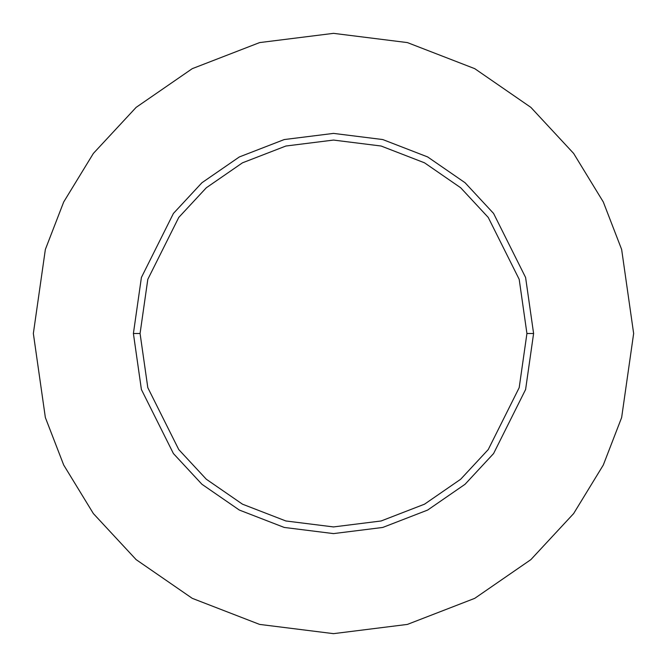 <?xml version="1.0" encoding="UTF-8"?>
<svg xmlns="http://www.w3.org/2000/svg" width="667" height="667" viewBox="0 0 667 667"><rect width="100%" height="100%" fill="white"/><g stroke="black" fill="none" stroke-linecap="round" stroke-linejoin="round"><path stroke-width="1" d="M526.93 333.5L519.193 387.66L488.244 449.558L460.689 479.231L424.529 504.177L381.115 520.977L333.5 526.93L285.885 520.977L242.471 504.177L206.311 479.231L178.756 449.558L147.807 387.66L140.07 333.5L133.4 333.5L141.404 389.528L173.42 453.56L201.926 484.259L239.336 510.055L284.242 527.447L333.5 533.6L382.758 527.447L427.664 510.055L465.074 484.259L493.58 453.56L525.596 389.528L533.6 333.5L526.93 333.5L519.193 279.34L488.244 217.442L460.689 187.769L424.529 162.823L381.115 146.023L333.5 140.07L285.885 146.023L242.471 162.823L206.311 187.769L178.756 217.442L147.807 279.34L140.07 333.5L147.807 387.66L178.756 449.558L206.311 479.231L242.471 504.177L285.885 520.977L333.5 526.93L381.115 520.977L424.529 504.177L460.689 479.231L488.244 449.558L519.193 387.66L526.93 333.5L533.6 333.5L525.596 389.528L493.58 453.56L465.074 484.259L427.664 510.055L382.758 527.447L333.5 533.6L284.242 527.447L239.336 510.055L201.926 484.259L173.42 453.56L141.404 389.528L133.4 333.5L141.404 277.472L173.42 213.44L201.926 182.741L239.336 156.945L284.242 139.553L333.5 133.4L382.758 139.553L427.664 156.945L465.074 182.741L493.58 213.44L525.596 277.472L533.6 333.5L525.596 277.472L493.58 213.44L465.074 182.741L427.664 156.945L382.758 139.553L333.5 133.4L284.242 139.553L239.336 156.945L201.926 182.741L173.42 213.44L141.404 277.472L133.4 333.5L140.07 333.5L147.807 279.34L178.756 217.442L206.311 187.769L242.471 162.823L285.885 146.023L333.5 140.07L381.115 146.023L424.529 162.823L460.689 187.769L488.244 217.442L519.193 279.34L526.93 333.5M633.65 333.5L621.644 417.542L603.302 465.024L573.62 513.59L530.857 559.638L474.746 598.341L407.387 624.412L333.5 633.65L259.613 624.412L192.254 598.341L136.143 559.638L93.38 513.59L63.699 465.024L45.356 417.542L33.35 333.5L45.356 249.458L63.699 201.976L93.38 153.41L136.143 107.362L192.254 68.659L259.613 42.588L333.5 33.35L407.387 42.588L474.746 68.659L530.857 107.362L573.62 153.41L603.302 201.976L621.644 249.458L633.65 333.5L621.644 249.458L603.302 201.976L573.62 153.41L530.857 107.362L474.746 68.659L407.387 42.588L333.5 33.35L259.613 42.588L192.254 68.659L136.143 107.362L93.38 153.41L63.699 201.976L45.356 249.458L33.35 333.5L45.356 417.542L63.699 465.024L93.38 513.59L136.143 559.638L192.254 598.341L259.613 624.412L333.5 633.65L407.387 624.412L474.746 598.341L530.857 559.638L573.62 513.59L603.302 465.024L621.644 417.542L633.65 333.5"/></g></svg>
